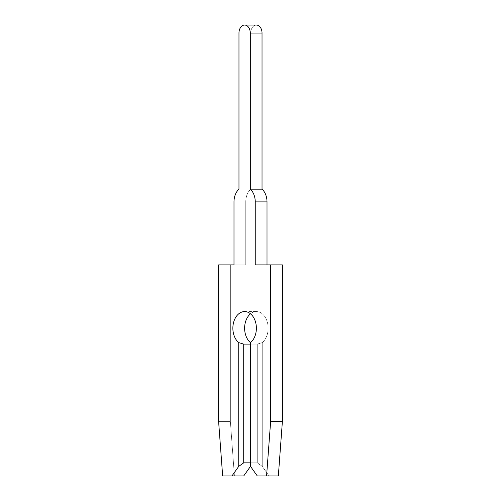 <?xml version="1.0" encoding="UTF-8"?>
<svg xmlns="http://www.w3.org/2000/svg" width="501" height="501" viewBox="0 0 501 501"><rect width="100%" height="100%" fill="white"/><g stroke="black" fill="none" stroke-linecap="round" stroke-linejoin="round"><path stroke-width="0.38" stroke-dasharray="2.5 1.88" d="M243.718 475.95L231.957 475.95L238.739 466.356L231.957 475.95L243.718 475.95L231.957 475.95L238.739 466.356L231.957 475.95L243.718 475.95L231.957 475.95L238.739 466.356L231.957 475.95L243.718 475.95L231.957 475.95L238.739 466.356L231.957 475.95L243.718 475.95L231.957 475.95L238.739 466.356L231.957 475.95L243.718 475.95L231.957 475.95L238.739 466.356L231.957 475.95L243.718 475.95L231.957 475.95L238.739 466.356L231.957 475.95L243.718 475.95L231.957 475.95L238.739 466.356L231.957 475.95L243.718 475.95L222.657 475.95L234.418 475.95L222.657 475.95L234.418 475.95L222.657 475.95L234.418 475.95L222.657 475.95L234.418 475.95L222.657 475.95L234.418 475.95L222.657 475.95L234.418 475.95L222.657 475.95L234.418 475.95L222.657 475.95L234.418 475.95L222.657 475.95L234.418 475.95L222.657 475.95L218.618 421.585L230.372 421.585L218.618 421.585L222.657 475.95L218.618 421.585L230.372 421.585L218.618 421.585L222.657 475.95L218.618 421.585L230.372 421.585L218.618 421.585L222.657 475.95L218.618 421.585L230.372 421.585L218.618 421.585L222.657 475.95L218.618 421.585L230.372 421.585L218.618 421.585L222.657 475.95L218.618 421.585L230.372 421.585L218.618 421.585L222.657 475.95L218.618 421.585L230.372 421.585L218.618 421.585L222.657 475.95L218.618 421.585L230.372 421.585L218.618 421.585L222.657 475.95L218.618 421.585L230.372 421.585L218.618 421.585L218.618 264.891L230.372 264.891L218.618 264.891L218.618 421.585L218.618 264.891L230.372 264.891L218.618 264.891L218.618 421.585L218.618 264.891L230.372 264.891L218.618 264.891L218.618 421.585L218.618 264.891L230.372 264.891L218.618 264.891L218.618 421.585L218.618 264.891L230.372 264.891L218.618 264.891L218.618 421.585L218.618 264.891L230.372 264.891L218.618 264.891L218.618 421.585L218.618 264.891L230.372 264.891L218.618 264.891L218.618 421.585L218.618 264.891L230.372 264.891L218.618 264.891L218.618 421.585L218.618 264.891L245.753 264.891L218.618 264.891L245.753 264.891L218.618 264.891L245.753 264.891L218.618 264.891L245.753 264.891L218.618 264.891L245.753 264.891L218.618 264.891L245.753 264.891L218.618 264.891L245.753 264.891L218.618 264.891L245.753 264.891L218.618 264.891L245.753 264.891L218.618 264.891L218.618 421.585L222.657 475.95L231.957 475.95L238.739 466.356L243.718 462.836L243.718 344.131L238.739 342.609A16.627 11.761 90 0 1 232.865 328.211A16.627 11.761 90 0 1 244.62 311.578A16.627 11.761 90 0 1 256.38 328.211A16.627 11.761 90 0 1 250.5 342.609A16.627 11.761 90 0 1 244.62 328.211A16.627 11.761 90 0 1 256.38 311.578A16.627 11.761 90 0 1 268.135 328.211A16.627 11.761 90 0 1 262.261 342.609L257.282 344.131L262.261 342.609L262.261 466.356L269.043 475.95L278.343 475.95L282.382 421.585L282.382 264.891L267.008 264.891L267.008 201.89A15.03 10.627 -90 0 0 262.029 189.165L262.029 33.047A7.997 5.655 -90 0 0 256.38 25.05A7.997 5.655 -90 0 0 250.725 33.047L250.725 189.165L238.971 189.165A15.03 10.627 -90 0 0 233.992 201.89L245.753 201.89L245.753 264.891L230.372 264.891L230.372 421.585L234.418 475.95L243.718 475.95L250.5 466.356L250.5 342.609L250.5 344.131L257.282 344.131L262.261 342.609A16.627 11.761 90 0 0 268.135 328.211A16.627 11.761 90 0 1 262.261 342.609L262.261 466.356L257.282 462.836L257.282 344.131L262.261 342.609L262.261 466.356L269.043 475.95L278.343 475.95L282.382 421.585L282.382 264.891L267.008 264.891L267.008 201.89A15.03 10.627 -90 0 0 262.029 189.165L262.029 33.047A7.997 5.655 -90 0 0 256.38 25.05A7.997 5.655 -90 0 0 250.725 33.047L250.725 189.165A15.03 10.627 -90 0 0 245.753 201.89L245.753 264.891L230.372 264.891L230.372 421.585L234.418 475.95L243.718 475.95L250.5 466.356L257.282 475.95L278.343 475.95L282.382 421.585L282.382 264.891L267.008 264.891L267.008 201.89A15.03 10.627 -90 0 0 262.029 189.165L262.029 33.047A7.997 5.655 -90 0 0 256.38 25.05A7.997 5.655 -90 0 0 250.725 33.047L250.725 189.165L238.971 189.165A15.03 10.627 -90 0 0 233.992 201.89L245.753 201.89L245.753 264.891L230.372 264.891L230.372 421.585L234.418 475.95L243.718 475.95L250.5 466.356L250.5 342.609A16.627 11.761 90 0 1 244.62 328.211A16.627 11.761 90 0 1 256.38 311.578A16.627 11.761 90 0 1 268.135 328.211A16.627 11.761 90 0 1 262.261 342.609L262.261 466.356L257.282 462.836L257.282 344.131L262.261 342.609A16.627 11.761 90 0 0 268.135 328.211A16.627 11.761 90 0 1 262.261 342.609L262.261 466.356L269.043 475.95L278.343 475.95L282.382 421.585L282.382 264.891L267.008 264.891L267.008 201.89A15.03 10.627 -90 0 0 262.029 189.165L262.029 33.047A7.997 5.655 -90 0 0 256.38 25.05A7.997 5.655 -90 0 0 250.725 33.047L250.725 189.165A15.03 10.627 -90 0 0 245.753 201.89L245.753 264.891L230.372 264.891L230.372 421.585L234.418 475.95L243.718 475.95L250.5 466.356L257.282 475.95L266.582 475.95L270.628 421.585L270.628 264.891L255.247 264.891L255.247 201.89A15.03 10.627 -90 0 0 250.275 189.165L262.029 189.165L262.029 33.047A7.997 5.655 -90 0 0 256.38 25.05A7.997 5.655 -90 0 0 250.725 33.047L250.725 189.165L238.971 189.165A15.03 10.627 -90 0 0 233.992 201.89L245.753 201.89L245.753 264.891L230.372 264.891L230.372 421.585L234.418 475.95L243.718 475.95L250.5 466.356L250.5 342.609L250.5 344.131L257.282 344.131L262.261 342.609L262.261 466.356L257.282 462.836L257.282 344.131L262.261 342.609A16.627 11.761 90 0 0 268.135 328.211A16.627 11.761 90 0 1 262.261 342.609L262.261 466.356L269.043 475.95L278.343 475.95L282.382 421.585L282.382 264.891L267.008 264.891L267.008 201.89A15.03 10.627 -90 0 0 262.029 189.165L262.029 33.047A7.997 5.655 -90 0 0 256.38 25.05A7.997 5.655 -90 0 0 250.725 33.047L250.725 189.165A15.03 10.627 -90 0 0 245.753 201.89L245.753 264.891L230.372 264.891L230.372 421.585L234.418 475.95L243.718 475.95L250.5 466.356L257.282 475.95L278.343 475.95L282.382 421.585L282.382 264.891L267.008 264.891L267.008 201.89A15.03 10.627 -90 0 0 262.029 189.165L262.029 33.047A7.997 5.655 -90 0 0 256.38 25.05A7.997 5.655 -90 0 0 250.725 33.047L250.725 189.165L238.971 189.165A15.03 10.627 -90 0 0 233.992 201.89L245.753 201.89L245.753 264.891L230.372 264.891L230.372 421.585L234.418 475.95L243.718 475.95L250.5 466.356L250.5 342.609L250.5 466.356L257.282 475.95L278.343 475.95L282.382 421.585L282.382 264.891L267.008 264.891L267.008 201.89A15.03 10.627 -90 0 0 262.029 189.165L262.029 33.047A7.997 5.655 -90 0 0 256.38 25.05A7.997 5.655 -90 0 0 250.725 33.047L250.725 189.165A15.03 10.627 -90 0 0 245.753 201.89L245.753 264.891L230.372 264.891L230.372 421.585L234.418 475.95L243.718 475.95L250.5 466.356L250.5 342.609L250.5 344.131L257.282 344.131L262.261 342.609L262.261 466.356L257.282 462.836L257.282 344.131L262.261 342.609A16.627 11.761 90 0 0 268.135 328.211A16.627 11.761 90 0 1 262.261 342.609L262.261 466.356L269.043 475.95L278.343 475.95L282.382 421.585L282.382 264.891L267.008 264.891L267.008 201.89A15.03 10.627 -90 0 0 262.029 189.165L262.029 33.047A7.997 5.655 -90 0 0 256.38 25.05A7.997 5.655 -90 0 0 250.725 33.047L250.725 189.165L238.971 189.165A15.03 10.627 -90 0 0 233.992 201.89L245.753 201.89L245.753 264.891L230.372 264.891L230.372 421.585L234.418 475.95L243.718 475.95L250.5 466.356L257.282 475.95L278.343 475.95L282.382 421.585L282.382 264.891L267.008 264.891L267.008 201.89A15.03 10.627 -90 0 0 262.029 189.165L262.029 33.047A7.997 5.655 -90 0 0 256.38 25.05A7.997 5.655 -90 0 0 250.725 33.047L250.725 189.165A15.03 10.627 -90 0 0 245.753 201.89L245.753 264.891L230.372 264.891L230.372 421.585L234.418 475.95L243.718 475.95L250.5 466.356L250.5 342.609A16.627 11.761 90 0 1 244.62 328.211A16.627 11.761 90 0 1 256.38 311.578A16.627 11.761 90 0 1 268.135 328.211A16.627 11.761 90 0 1 262.261 342.609L257.282 344.131L262.261 342.609L262.261 466.356L257.282 462.836L257.282 344.131L262.261 342.609L262.261 466.356L269.043 475.95L278.343 475.95L282.382 421.585L282.382 264.891L267.008 264.891L267.008 201.89A15.03 10.627 -90 0 0 262.029 189.165L262.029 33.047A7.997 5.655 -90 0 0 256.38 25.05A7.997 5.655 -90 0 0 250.725 33.047L250.725 189.165L238.971 189.165A15.03 10.627 -90 0 0 233.992 201.89L245.753 201.89L245.753 264.891L230.372 264.891L230.372 421.585L234.418 475.95L243.718 475.95L250.5 466.356L257.282 475.95L266.582 475.95L270.628 421.585L282.382 421.585L282.382 264.891L267.008 264.891L267.008 201.89A15.03 10.627 -90 0 0 262.029 189.165L262.029 33.047A7.997 5.655 -90 0 0 256.38 25.05A7.997 5.655 -90 0 0 250.725 33.047L250.725 189.165A15.03 10.627 -90 0 0 245.753 201.89L245.753 264.891L230.372 264.891L230.372 421.585L234.418 475.95L243.718 475.95L250.5 466.356L250.5 342.609L250.5 344.131L257.282 344.131L262.261 342.609A16.627 11.761 90 0 0 268.135 328.211A16.627 11.761 90 0 1 262.261 342.609L262.261 466.356L257.282 462.836L257.282 344.131L262.261 342.609L262.261 466.356L269.043 475.95L278.343 475.95L282.382 421.585L282.382 264.891L267.008 264.891L267.008 201.89A15.03 10.627 -90 0 0 262.029 189.165L262.029 33.047A7.997 5.655 -90 0 0 256.38 25.05A7.997 5.655 -90 0 0 250.725 33.047L250.725 189.165L238.971 189.165A15.03 10.627 -90 0 0 233.992 201.89L245.753 201.89L245.753 264.891L230.372 264.891L230.372 421.585L234.418 475.95L243.718 475.95L250.5 466.356L257.282 475.95L278.343 475.95L282.382 421.585L282.382 264.891L267.008 264.891L267.008 201.89A15.03 10.627 -90 0 0 262.029 189.165L262.029 33.047A7.997 5.655 -90 0 0 256.38 25.05A7.997 5.655 -90 0 0 250.725 33.047L250.725 189.165A15.03 10.627 -90 0 0 245.753 201.89L245.753 264.891L230.372 264.891L230.372 421.585L234.418 475.95L243.718 475.95L250.5 466.356L250.5 342.609L250.5 466.356L257.282 475.95L278.343 475.95L282.382 421.585L282.382 264.891L267.008 264.891L267.008 201.89A15.03 10.627 -90 0 0 262.029 189.165L262.029 33.047A7.997 5.655 -90 0 0 256.38 25.05A7.997 5.655 -90 0 0 250.725 33.047L250.725 189.165L238.971 189.165A15.03 10.627 -90 0 0 233.992 201.89L245.753 201.89L245.753 264.891L230.372 264.891L230.372 421.585L234.418 475.95L243.718 475.95L250.5 466.356L250.5 342.609L250.5 344.131L257.282 344.131L262.261 342.609A16.627 11.761 90 0 0 268.135 328.211A16.627 11.761 90 0 1 262.261 342.609L262.261 466.356L257.282 462.836L257.282 344.131L262.261 342.609L262.261 466.356L269.043 475.95L278.343 475.95L282.382 421.585L282.382 264.891L267.008 264.891L267.008 201.89A15.03 10.627 -90 0 0 262.029 189.165L262.029 33.047A7.997 5.655 -90 0 0 256.38 25.05A7.997 5.655 -90 0 0 250.725 33.047L250.725 189.165A15.03 10.627 -90 0 0 245.753 201.89L245.753 264.891L230.372 264.891L230.372 421.585L234.418 475.95L243.718 475.95L250.5 466.356L257.282 475.95L278.343 475.95L282.382 421.585L282.382 264.891L267.008 264.891L267.008 201.89A15.03 10.627 -90 0 0 262.029 189.165L262.029 33.047A7.997 5.655 -90 0 0 256.38 25.05A7.997 5.655 -90 0 0 250.725 33.047L250.725 189.165L238.971 189.165A15.03 10.627 -90 0 0 233.992 201.89L245.753 201.89L245.753 264.891L230.372 264.891L230.372 421.585L234.418 475.95L243.718 475.95L250.5 466.356L250.5 342.609A16.627 11.761 90 0 1 244.62 328.211A16.627 11.761 90 0 1 256.38 311.578A16.627 11.761 90 0 1 268.135 328.211A16.627 11.761 90 0 1 262.261 342.609L262.261 466.356L257.282 462.836L257.282 344.131L262.261 342.609A16.627 11.761 90 0 0 268.135 328.211A16.627 11.761 90 0 1 262.261 342.609L262.261 466.356L269.043 475.95L278.343 475.95L282.382 421.585L282.382 264.891L267.008 264.891L267.008 201.89A15.03 10.627 -90 0 0 262.029 189.165L262.029 33.047A7.997 5.655 -90 0 0 256.38 25.05A7.997 5.655 -90 0 0 250.725 33.047L250.725 189.165A15.03 10.627 -90 0 0 245.753 201.89L245.753 264.891L230.372 264.891L230.372 421.585L234.418 475.95L243.718 475.95L250.5 466.356L257.282 475.95L266.582 475.95L270.628 421.585L270.628 264.891L282.382 264.891L267.008 264.891L267.008 201.89A15.03 10.627 -90 0 0 262.029 189.165L250.275 189.165L250.275 33.047A7.997 5.655 -90 0 0 244.62 25.05A7.997 5.655 -90 0 0 238.971 33.047L250.725 33.047L250.725 189.165L238.971 189.165A15.03 10.627 -90 0 0 233.992 201.89L245.753 201.89L245.753 264.891L230.372 264.891L230.372 421.585L234.418 475.95L243.718 475.95L231.957 475.95L238.739 466.356L243.718 462.836L250.5 462.836L250.5 466.356L250.5 342.609L250.5 344.131L257.282 344.131L262.261 342.609L262.261 466.356L257.282 462.836L257.282 344.131L262.261 342.609A16.627 11.761 90 0 0 268.135 328.211A16.627 11.761 90 0 0 256.38 311.578A16.627 11.761 90 0 1 268.135 328.211A16.627 11.761 90 0 0 256.38 311.578A16.627 11.761 90 0 1 268.135 328.211A16.627 11.761 90 0 0 256.38 311.578A16.627 11.761 90 0 1 268.135 328.211A16.627 11.761 90 0 0 256.38 311.578A16.627 11.761 90 0 1 268.135 328.211A16.627 11.761 90 0 0 256.38 311.578A16.627 11.761 90 0 1 268.135 328.211A16.627 11.761 90 0 0 256.38 311.578A16.627 11.761 90 0 1 268.135 328.211A16.627 11.761 90 0 0 256.38 311.578A16.627 11.761 90 0 1 268.135 328.211A16.627 11.761 90 0 0 256.38 311.578A16.627 11.761 90 0 0 244.62 328.211A16.627 11.761 90 0 1 256.38 311.578A16.627 11.761 90 0 0 244.62 328.211A16.627 11.761 90 0 1 256.38 311.578A16.627 11.761 90 0 0 244.62 328.211A16.627 11.761 90 0 1 256.38 311.578A16.627 11.761 90 0 0 244.62 328.211A16.627 11.761 90 0 1 256.38 311.578A16.627 11.761 90 0 0 244.62 328.211A16.627 11.761 90 0 1 256.38 311.578A16.627 11.761 90 0 0 244.62 328.211A16.627 11.761 90 0 1 256.38 311.578A16.627 11.761 90 0 0 244.62 328.211A16.627 11.761 90 0 1 256.38 311.578A16.627 11.761 90 0 0 250.5 313.808M250.5 342.609L250.5 466.356L250.5 342.609L250.5 466.356L257.282 475.95L269.043 475.95L262.261 466.356L257.282 462.836L250.5 462.836L250.5 342.609L250.5 344.131L243.718 344.131L250.5 344.131L250.5 466.356L257.282 475.95L269.043 475.95L262.261 466.356L257.282 462.836L250.5 462.836L250.5 466.356L250.5 342.609A16.627 11.761 90 0 1 244.62 328.211A16.627 11.761 90 0 0 250.5 342.609L250.5 466.356L250.5 342.609L250.5 466.356L257.282 475.95L269.043 475.95L262.261 466.356L257.282 462.836L250.5 462.836L250.5 342.609L250.5 344.131L243.718 344.131L250.5 344.131L250.5 466.356L257.282 475.95L269.043 475.95L262.261 466.356L257.282 462.836L250.5 462.836L250.5 466.356L250.5 342.609A16.627 11.761 90 0 1 244.62 328.211A16.627 11.761 90 0 0 250.5 342.609L250.5 466.356L250.5 342.609L250.5 466.356L257.282 475.95L269.043 475.95L262.261 466.356L257.282 462.836L250.5 462.836L250.5 342.609L250.5 344.131L243.718 344.131L250.5 344.131L250.5 466.356L257.282 475.95L269.043 475.95L262.261 466.356L257.282 462.836L250.5 462.836L250.5 466.356L250.5 342.609A16.627 11.761 90 0 1 244.62 328.211A16.627 11.761 90 0 0 250.5 342.609L250.5 466.356L250.5 342.609L250.5 466.356L257.282 475.95L269.043 475.95L262.261 466.356L257.282 462.836L250.5 462.836L250.5 342.609L250.5 344.131L243.718 344.131L250.5 344.131L250.5 466.356L257.282 475.95L269.043 475.95L262.261 466.356L257.282 462.836L250.5 462.836L250.5 466.356L250.5 342.609A16.627 11.761 90 0 1 244.62 328.211A16.627 11.761 90 0 0 250.5 342.609L250.5 466.356L250.5 342.609L250.5 466.356L250.5 342.609L250.5 344.131L243.718 344.131L250.5 344.131L250.5 462.836L257.282 462.836L250.5 462.836L250.5 466.356L250.5 342.609A16.627 11.761 90 0 1 244.62 328.211A16.627 11.761 90 0 0 250.5 342.609L250.5 466.356L250.5 342.609L250.5 466.356L250.5 342.609L250.5 344.131L243.718 344.131L250.5 344.131L250.5 462.836L257.282 462.836L250.5 462.836L250.5 466.356L250.5 342.609A16.627 11.761 90 0 1 244.62 328.211A16.627 11.761 90 0 0 250.5 342.609L250.5 466.356L250.5 342.609A16.627 11.761 90 0 1 244.62 328.211A16.627 11.761 90 0 0 250.5 342.609L250.5 466.356L250.5 342.609A16.627 11.761 90 0 0 256.38 328.211A16.627 11.761 90 0 1 250.5 342.609L250.5 344.131L243.718 344.131L250.5 344.131L250.5 462.836L257.282 462.836L250.5 462.836L250.5 466.356L250.5 342.609A16.627 11.761 90 0 0 256.38 328.211A16.627 11.761 90 0 1 250.5 342.609L250.5 466.356L250.5 342.609A16.627 11.761 90 0 0 256.38 328.211A16.627 11.761 90 0 1 250.5 342.609L250.5 466.356L250.5 342.609A16.627 11.761 90 0 0 256.38 328.211A16.627 11.761 90 0 1 250.5 342.609A16.627 11.761 90 0 0 256.38 328.211A16.627 11.761 90 0 1 250.5 342.609A16.627 11.761 90 0 0 256.38 328.211A16.627 11.761 90 0 1 250.5 342.609A16.627 11.761 90 0 0 256.38 328.211A16.627 11.761 90 0 1 250.5 342.609A16.627 11.761 90 0 0 256.38 328.211A16.627 11.761 90 0 0 244.62 311.578A16.627 11.761 90 0 1 256.38 328.211A16.627 11.761 90 0 0 244.62 311.578A16.627 11.761 90 0 1 256.38 328.211A16.627 11.761 90 0 0 244.62 311.578A16.627 11.761 90 0 1 256.38 328.211A16.627 11.761 90 0 0 244.62 311.578A16.627 11.761 90 0 1 256.38 328.211A16.627 11.761 90 0 0 244.62 311.578A16.627 11.761 90 0 1 256.38 328.211A16.627 11.761 90 0 0 244.62 311.578A16.627 11.761 90 0 1 256.38 328.211A16.627 11.761 90 0 0 244.62 311.578A16.627 11.761 90 0 1 256.38 328.211A16.627 11.761 90 0 0 244.62 311.578A16.627 11.761 90 0 0 232.865 328.211A16.627 11.761 90 0 1 244.62 311.578A16.627 11.761 90 0 0 232.865 328.211A16.627 11.761 90 0 1 244.62 311.578A16.627 11.761 90 0 0 232.865 328.211A16.627 11.761 90 0 1 244.62 311.578A16.627 11.761 90 0 0 232.865 328.211A16.627 11.761 90 0 1 244.62 311.578A16.627 11.761 90 0 0 232.865 328.211A16.627 11.761 90 0 1 244.62 311.578A16.627 11.761 90 0 0 232.865 328.211A16.627 11.761 90 0 1 244.62 311.578A16.627 11.761 90 0 0 232.865 328.211A16.627 11.761 90 0 1 244.62 311.578A16.627 11.761 90 0 0 232.865 328.211A16.627 11.761 90 0 0 238.739 342.609A16.627 11.761 90 0 1 232.865 328.211A16.627 11.761 90 0 0 238.739 342.609A16.627 11.761 90 0 1 232.865 328.211A16.627 11.761 90 0 0 238.739 342.609A16.627 11.761 90 0 1 232.865 328.211A16.627 11.761 90 0 0 238.739 342.609A16.627 11.761 90 0 1 232.865 328.211A16.627 11.761 90 0 0 238.739 342.609A16.627 11.761 90 0 1 232.865 328.211A16.627 11.761 90 0 0 238.739 342.609A16.627 11.761 90 0 1 232.865 328.211A16.627 11.761 90 0 0 238.739 342.609A16.627 11.761 90 0 1 232.865 328.211A16.627 11.761 90 0 0 238.739 342.609A16.627 11.761 90 0 1 232.865 328.211A16.627 11.761 90 0 1 244.62 311.578A16.627 11.761 90 0 1 256.38 328.211A16.627 11.761 90 0 1 250.5 342.609L250.5 344.131L243.718 344.131L238.739 342.609L238.739 466.356L238.739 342.609A16.627 11.761 90 0 1 232.865 328.211A16.627 11.761 90 0 1 244.62 311.578A16.627 11.761 90 0 1 256.38 328.211A16.627 11.761 90 0 1 250.5 342.609L250.5 466.356L250.5 462.836L257.282 462.836L250.5 462.836L250.5 344.131L250.5 466.356L250.5 344.131L243.718 344.131L250.5 344.131L250.5 466.356L250.5 462.836L257.282 462.836L250.5 462.836L250.5 344.131L250.5 462.836L243.718 462.836L250.5 462.836L243.718 462.836L250.5 462.836L243.718 462.836L250.5 462.836L243.718 462.836L250.5 462.836L243.718 462.836L250.5 462.836L243.718 462.836L250.5 462.836L243.718 462.836L250.5 462.836L243.718 462.836L250.5 462.836L243.718 462.836L243.718 344.131L238.739 342.609L238.739 466.356L243.718 462.836L243.718 344.131L238.739 342.609L238.739 466.356L243.718 462.836L243.718 344.131L238.739 342.609L238.739 466.356L243.718 462.836L243.718 344.131L238.739 342.609L238.739 466.356L243.718 462.836L243.718 344.131L238.739 342.609L238.739 466.356L243.718 462.836L243.718 344.131L238.739 342.609L238.739 466.356L243.718 462.836L243.718 344.131L238.739 342.609L238.739 466.356L243.718 462.836L243.718 344.131L238.739 342.609L238.739 466.356L243.718 462.836L243.718 344.131L238.739 342.609L238.739 466.356L243.718 462.836L243.718 344.131L238.739 342.609L238.739 466.356L243.718 462.836L243.718 344.131L238.739 342.609L238.739 466.356L243.718 462.836L243.718 344.131L238.739 342.609L238.739 466.356L243.718 462.836L243.718 344.131L238.739 342.609L238.739 466.356L243.718 462.836L243.718 344.131L238.739 342.609L238.739 466.356L243.718 462.836L243.718 344.131L238.739 342.609L238.739 466.356L243.718 462.836L243.718 344.131L238.739 342.609L238.739 466.356L243.718 462.836L243.718 344.131L257.282 344.131L250.5 344.131L257.282 344.131L250.5 344.131L257.282 344.131L257.282 462.836L257.282 344.131L250.5 344.131L257.282 344.131L257.282 462.836L257.282 344.131L250.5 344.131L257.282 344.131L257.282 462.836L257.282 344.131L250.5 344.131L257.282 344.131L257.282 462.836L257.282 344.131L250.5 344.131L257.282 344.131L257.282 462.836L257.282 344.131M250.5 344.131L250.5 462.836L257.282 462.836L262.261 466.356L269.043 475.95L257.282 475.95L269.043 475.95L257.282 475.95L269.043 475.95L257.282 475.95L266.582 475.95L257.282 475.95L266.582 475.95L257.282 475.95L266.582 475.95L257.282 475.95L266.582 475.95L257.282 475.95L266.582 475.95L270.628 421.585L270.628 264.891L255.247 264.891L267.008 264.891L255.247 264.891L255.247 201.89A15.03 10.627 -90 0 0 250.275 189.165L250.275 33.047A7.997 5.655 -90 0 0 244.62 25.05A7.997 5.655 -90 0 0 238.971 33.047L250.725 33.047A7.997 5.655 -90 0 1 256.38 25.05L244.62 25.05A7.997 5.655 -90 0 0 238.971 33.047L250.725 33.047M262.261 342.609L262.261 466.356L269.043 475.95L278.343 475.95L266.582 475.95L270.628 421.585L266.582 475.95L278.343 475.95L266.582 475.95L270.628 421.585L266.582 475.95L278.343 475.95L266.582 475.95L270.628 421.585L266.582 475.95L278.343 475.95L266.582 475.95L270.628 421.585L266.582 475.95L278.343 475.95L266.582 475.95L270.628 421.585L266.582 475.95L278.343 475.95L266.582 475.95L278.343 475.95L266.582 475.95L270.628 421.585L282.382 421.585L282.382 264.891L255.247 264.891L255.247 201.89A15.03 10.627 -90 0 0 250.275 189.165L262.029 189.165L250.275 189.165L250.275 33.047A7.997 5.655 -90 0 0 244.62 25.05A7.997 5.655 -90 0 0 238.971 33.047A7.997 5.655 -90 0 1 244.62 25.05A7.997 5.655 -90 0 0 238.971 33.047A7.997 5.655 -90 0 1 244.62 25.05A7.997 5.655 -90 0 0 238.971 33.047A7.997 5.655 -90 0 1 244.62 25.05A7.997 5.655 -90 0 0 238.971 33.047A7.997 5.655 -90 0 1 244.62 25.05A7.997 5.655 -90 0 0 238.971 33.047A7.997 5.655 -90 0 1 244.62 25.05A7.997 5.655 -90 0 0 238.971 33.047A7.997 5.655 -90 0 1 244.62 25.05A7.997 5.655 -90 0 0 238.971 33.047A7.997 5.655 -90 0 1 244.62 25.05A7.997 5.655 -90 0 0 238.971 33.047M257.282 475.95L278.343 475.95L266.582 475.95L270.628 421.585L270.628 264.891L282.382 264.891L255.247 264.891L255.247 201.89A15.03 10.627 -90 0 0 250.275 189.165L250.275 33.047A7.997 5.655 -90 0 0 244.62 25.05L256.38 25.05M269.043 475.95L278.343 475.95L282.382 421.585L270.628 421.585L270.628 264.891L270.628 421.585L282.382 421.585L270.628 421.585L270.628 264.891L270.628 421.585L282.382 421.585L270.628 421.585L270.628 264.891L270.628 421.585L282.382 421.585L270.628 421.585L270.628 264.891L270.628 421.585L282.382 421.585L270.628 421.585L270.628 264.891L270.628 421.585L282.382 421.585L270.628 421.585L270.628 264.891L270.628 421.585L282.382 421.585L270.628 421.585L266.582 475.95L278.343 475.95L266.582 475.95L270.628 421.585L282.382 421.585L270.628 421.585L270.628 264.891L255.247 264.891L267.008 264.891L255.247 264.891L255.247 201.89A15.03 10.627 -90 0 0 250.275 189.165L262.029 189.165L250.275 189.165L250.275 33.047A7.997 5.655 -90 0 0 244.62 25.05A7.997 5.655 -90 0 1 250.275 33.047A7.997 5.655 -90 0 0 244.62 25.05A7.997 5.655 -90 0 1 250.275 33.047A7.997 5.655 -90 0 0 244.62 25.05A7.997 5.655 -90 0 1 250.275 33.047A7.997 5.655 -90 0 0 244.62 25.05A7.997 5.655 -90 0 1 250.275 33.047A7.997 5.655 -90 0 0 244.62 25.05A7.997 5.655 -90 0 1 250.275 33.047A7.997 5.655 -90 0 0 244.62 25.05A7.997 5.655 -90 0 1 250.275 33.047A7.997 5.655 -90 0 0 244.62 25.05A7.997 5.655 -90 0 1 250.275 33.047L262.029 33.047L250.275 33.047L262.029 33.047L250.275 33.047L262.029 33.047L250.275 33.047L262.029 33.047L250.275 33.047L262.029 33.047L250.275 33.047L262.029 33.047L250.275 33.047L262.029 33.047L250.275 33.047L262.029 33.047L250.275 33.047L262.029 33.047L250.275 33.047L250.275 189.165L262.029 189.165L250.275 189.165L250.275 33.047L250.275 189.165L262.029 189.165L250.275 189.165L250.275 33.047L250.275 189.165L262.029 189.165L250.275 189.165L250.275 33.047L250.275 189.165L262.029 189.165L250.275 189.165L250.275 33.047L250.275 189.165L262.029 189.165L250.275 189.165L250.275 33.047L250.275 189.165L262.029 189.165L250.275 189.165L250.275 33.047L250.275 189.165A15.03 10.627 -90 0 1 255.247 201.89A15.03 10.627 -90 0 0 250.275 189.165A15.03 10.627 -90 0 1 255.247 201.89A15.03 10.627 -90 0 0 250.275 189.165A15.03 10.627 -90 0 1 255.247 201.89A15.03 10.627 -90 0 0 250.275 189.165A15.03 10.627 -90 0 1 255.247 201.89A15.03 10.627 -90 0 0 250.275 189.165A15.03 10.627 -90 0 1 255.247 201.89A15.03 10.627 -90 0 0 250.275 189.165A15.03 10.627 -90 0 1 255.247 201.89A15.03 10.627 -90 0 0 250.275 189.165A15.03 10.627 -90 0 1 255.247 201.89L267.008 201.89L255.247 201.89L267.008 201.89L255.247 201.89L267.008 201.89L255.247 201.89L267.008 201.89L255.247 201.89L267.008 201.89L255.247 201.89L267.008 201.89L255.247 201.89L267.008 201.89L255.247 201.89L267.008 201.89L255.247 201.89L267.008 201.89L255.247 201.89L255.247 264.891L267.008 264.891L255.247 264.891L255.247 201.89L255.247 264.891L267.008 264.891L255.247 264.891L255.247 201.89L255.247 264.891L267.008 264.891L255.247 264.891L255.247 201.89L255.247 264.891L267.008 264.891L255.247 264.891L255.247 201.89L255.247 264.891L267.008 264.891L255.247 264.891L255.247 201.89L255.247 264.891L267.008 264.891L255.247 264.891L255.247 201.89L255.247 264.891L282.382 264.891L255.247 264.891M250.725 189.165A15.03 10.627 -90 0 0 245.753 201.89A15.03 10.627 -90 0 1 250.725 189.165L238.971 189.165A15.03 10.627 -90 0 0 233.992 201.89L245.753 201.89A15.03 10.627 -90 0 1 250.725 189.165L238.971 189.165A15.03 10.627 -90 0 0 233.992 201.89L245.753 201.89A15.03 10.627 -90 0 1 250.725 189.165L238.971 189.165A15.03 10.627 -90 0 0 233.992 201.89L245.753 201.89A15.03 10.627 -90 0 1 250.725 189.165L238.971 189.165L250.725 189.165A15.03 10.627 -90 0 0 245.753 201.89A15.03 10.627 -90 0 1 250.725 189.165L238.971 189.165L250.725 189.165A15.03 10.627 -90 0 0 245.753 201.89A15.03 10.627 -90 0 1 250.725 189.165L238.971 189.165L250.725 189.165A15.03 10.627 -90 0 0 245.753 201.89L233.992 201.89L245.753 201.89M278.343 475.95L282.382 421.585L270.628 421.585L270.628 264.891L282.382 264.891M262.261 466.356L257.282 462.836M250.5 462.836L250.5 466.356M233.992 264.891L245.753 264.891M218.618 264.891L230.372 264.891M218.618 421.585L230.372 421.585M222.657 475.95L234.418 475.95M244.62 311.578L256.38 311.578"/><path stroke-width="0.75" d="M231.957 475.95L243.718 475.95L250.5 466.356L257.282 475.95L266.582 475.95L270.628 421.585L270.628 264.891L255.247 264.891L255.247 201.89A15.03 10.627 -90 0 0 250.275 189.165L250.275 33.047A7.997 5.655 -90 0 0 244.62 25.05A7.997 5.655 -90 0 0 238.971 33.047L238.971 189.165A15.03 10.627 -90 0 0 233.992 201.89L233.992 264.891L218.618 264.891L218.618 421.585L222.657 475.95L231.957 475.95L238.739 466.356L243.718 462.836L250.5 462.836M238.971 189.165L238.971 33.047L238.971 189.165A15.03 10.627 -90 0 0 233.992 201.89L233.992 264.891L233.992 201.89A15.03 10.627 -90 0 1 238.971 189.165A15.03 10.627 -90 0 0 233.992 201.89A15.03 10.627 -90 0 1 238.971 189.165A15.03 10.627 -90 0 0 233.992 201.89M243.718 462.836L243.718 344.131L238.739 342.609A16.627 11.761 90 0 1 232.865 328.211A16.627 11.761 90 0 1 244.62 311.578A16.627 11.761 90 0 1 256.38 328.211A16.627 11.761 90 0 1 250.5 342.609A16.627 11.761 90 0 1 244.62 328.211A16.627 11.761 90 0 1 250.5 313.808M250.275 189.165L262.029 189.165L262.029 33.047A7.997 5.655 -90 0 0 256.38 25.05L244.62 25.05M267.008 264.891L267.008 201.89A15.03 10.627 -90 0 0 262.029 189.165M243.718 344.131L250.5 344.131M266.582 475.95L278.343 475.95L282.382 421.585L282.382 264.891L270.628 264.891M238.739 466.356L238.739 342.609M250.5 342.609L250.5 466.356M270.628 421.585L282.382 421.585M255.247 201.89L267.008 201.89M250.275 33.047L262.029 33.047"/></g></svg>
